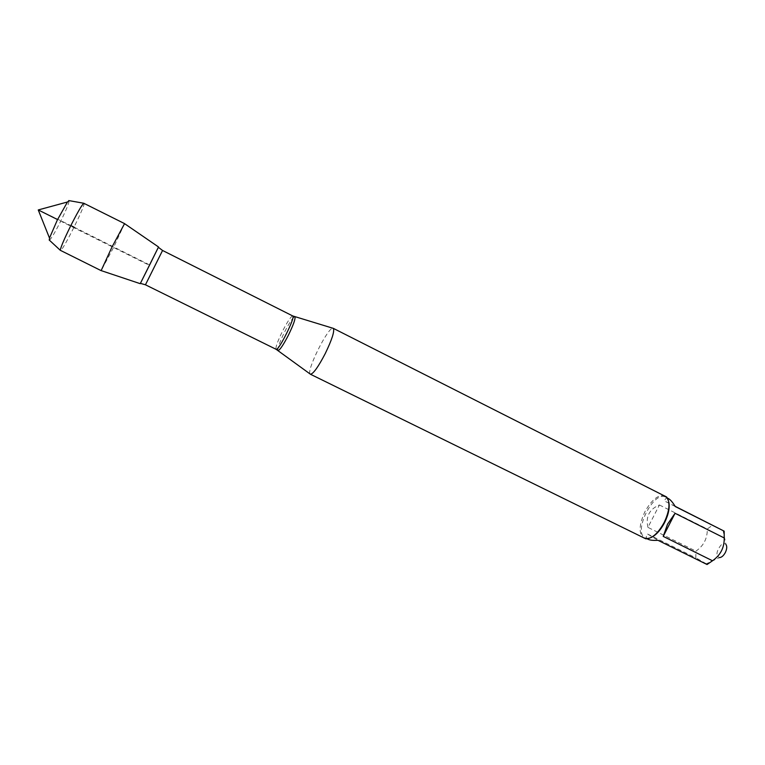 <?xml version="1.0" encoding="UTF-8"?>
<svg xmlns="http://www.w3.org/2000/svg" width="765" height="765" viewBox="0 0 765 765"><rect width="100%" height="100%" fill="white"/><g stroke="black" fill="none" stroke-linecap="round" stroke-linejoin="round"><path stroke-width="0.57" stroke-dasharray="3.83 2.87" d="M310.083 373.961C306.421 370.423 327.841 327.439 332.871 328.233M140.416 283.366L158.384 247.315M665.148 495.883C658.589 494.19 651.847 499.469 644.924 511.699C638.871 524.981 638.565 533.855 644.006 538.311M707.061 564.513L706.296 563.805L719.444 557.628C715.772 555.505 716.25 551.374 720.869 545.244C723.021 543.37 724.732 543.121 725.985 544.489L723.078 530.556M648.146 539.296C645.928 538.139 645.756 536.399 647.62 534.066L657.967 540.3M647.62 534.066L695.834 557.848L695.93 551.135C703.704 545.751 707.482 538.369 707.271 529.007L712.588 525.173M706.296 563.805L695.834 557.848M647.945 527.381C645.497 516.671 649.322 509.203 659.411 504.977L647.945 527.381L695.93 551.135M659.411 504.977L707.271 529.007M675.256 506.526L664.546 500.989C665.206 498.474 666.487 497.671 668.409 498.589M675.122 506.306L664.546 500.989M668.792 501.974L666.946 498.225L665.483 497.116C653.673 490.145 632.521 532.612 645.191 537.843L646.951 538.34L651.063 537.556M140.244 283.681L158.537 246.98M124.571 223.619L113.832 246.961L101.133 270.638M49.419 240.21C51.351 238.613 55.195 232.111 60.951 220.712C66.335 209.677 69.07 202.993 69.137 200.64M84.026 203.155C86.55 203.289 62.013 252.517 60.387 250.585M74.081 227.148L149.548 264.9C149.099 264.872 151.374 266.287 144.948 263.122L57.557 219.565M38.25 209.945L70.849 225.56M277.934 350.37C277.513 348.075 279.703 342.012 284.494 332.192C289.304 322.859 292.699 317.714 294.678 316.767M292.746 315.955C290.987 316.328 287.573 321.405 282.505 331.207C277.494 341.525 275.362 347.549 276.117 349.309M145.455 284.8L162.562 250.471M645.191 537.843L647.2 538.828M665.483 497.116L667.482 498.12M666.946 498.225L666.659 497.03M646.951 538.34L645.832 538.828"/><path stroke-width="1.15" d="M332.871 328.233L333.349 328.376C334.688 331.188 331.981 339.603 325.221 353.621C318.297 366.875 313.382 373.75 310.485 374.257L310.083 373.961M158.365 247.296L140.397 283.366M310.361 374.209L645.832 538.828C652.067 538.703 658.177 533.253 664.173 522.495C669.585 510.848 670.417 502.356 666.659 497.03L333.234 328.309M725.985 544.489C727.171 546.401 726.951 549.088 725.325 552.55C723.547 555.753 721.586 557.446 719.444 557.628M667.482 498.12L668.409 498.589C670.37 499.622 672.655 502.261 675.256 506.526L724.168 531.159L724.216 537.958C724.407 547.606 720.506 555.208 712.502 560.764L707.061 564.513L657.967 540.3C653.415 540.587 650.135 540.253 648.146 539.296L647.2 538.828M675.122 506.306L724.168 531.159M675.055 513.286L667.549 524.149L663.226 536.389L675.055 513.286L724.216 537.958M663.226 536.389L712.502 560.764M651.063 537.556C656.045 535.165 660.549 530.202 664.565 522.667C668.505 514.587 669.92 507.692 668.792 501.974M124.59 223.667L158.537 246.98L149.232 265.78L140.244 283.681L101.19 270.619M101.133 270.638L111.853 247.305L124.571 223.619L83.729 203.241C81.501 205.508 77.035 213.301 70.323 226.612C64.04 239.455 60.693 247.344 60.282 250.289L101.133 270.638M69.137 200.64L67.463 201.998L57.327 220.024L49.495 238.058L49.419 240.21M57.557 219.565L38.25 209.945L49.495 238.058M70.849 225.56L74.081 227.148M294.678 316.767L294.936 316.853C295.567 318.814 293.397 324.896 288.434 335.118C283.423 344.805 280 349.94 278.164 350.523L277.934 350.37M310.485 374.257L276.117 349.309C278.364 351.565 295.892 316.394 292.746 315.955L162.562 250.471L145.455 284.8L140.416 283.366M292.746 315.955L333.349 328.376M276.117 349.309L145.455 284.8M162.562 250.471L158.384 247.315M38.25 209.945L67.463 201.998M49.132 239.942L60.282 250.289M68.745 200.573L83.729 203.241"/></g></svg>
